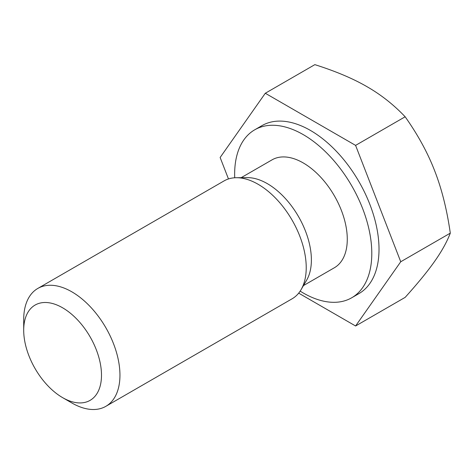 <?xml version="1.0" encoding="UTF-8"?>
<svg xmlns="http://www.w3.org/2000/svg" width="474" height="474" viewBox="0 0 474 474"><rect width="100%" height="100%" fill="white"/><g stroke="black" fill="none" stroke-linecap="round" stroke-linejoin="round"><path stroke-width="0.71" d="M62.604 397.633L71.829 402.959A68.06 39.295 -120 0 0 105.856 406.325A68.06 39.295 -120 0 0 119.952 375.171A68.06 39.295 -120 0 0 90.244 306.678A68.06 39.295 -120 0 0 37.796 288.447A68.06 39.295 -120 0 0 23.7 319.594L23.7 330.248A55.014 31.758 60 0 1 62.604 307.798A55.014 31.758 60 0 1 101.495 375.171A55.014 31.758 60 0 1 62.604 397.633A55.014 31.758 60 0 1 23.7 330.248M105.856 406.325L292.132 298.78A68.06 39.295 -120 0 0 301.049 289.709A68.06 39.295 -120 0 0 306.228 267.626A68.06 39.295 -120 0 0 236.384 177.714A68.06 39.295 -120 0 0 224.072 180.902L37.796 288.447M298.685 293.139L355.589 325.988L405.151 297.376C417.932 283.168 427.785 271.116 434.711 261.227C441.732 251.279 446.929 241.918 450.3 233.143C446.929 209.609 441.732 188.871 434.711 170.924C427.785 152.924 417.932 134.877 405.151 116.776C393.704 104.73 380.983 94.699 366.983 86.677C353.089 78.595 335.711 71.254 314.849 64.642L265.292 93.254L220.137 157.487L228.468 178.947M355.589 325.988L400.737 261.755L450.3 233.143M400.737 261.755L355.589 145.388L405.151 116.776M355.589 145.388L265.292 93.254M300.161 291.131A96.98 55.991 -120 0 0 351.708 297.779L358.931 293.613A96.98 55.991 -120 0 0 379.016 249.217A96.98 55.991 -120 0 0 336.682 151.615A96.98 55.991 -120 0 0 261.95 125.634L254.728 129.805A96.98 55.991 -120 0 0 234.713 177.774M351.708 297.779A96.98 55.991 -120 0 0 371.794 253.383A96.98 55.991 -120 0 0 329.466 155.786A96.98 55.991 -120 0 0 254.728 129.805M303.461 285.591L334.371 267.745A62.301 35.971 -120 0 0 347.276 239.228A62.301 35.971 -120 0 0 320.08 176.529A62.301 35.971 -120 0 0 272.07 159.839L241.159 177.679M301.049 289.709L306.642 280.164A62.301 35.971 -120 0 0 311.382 259.948A62.301 35.971 -120 0 0 247.452 177.637L236.384 177.714"/></g></svg>
